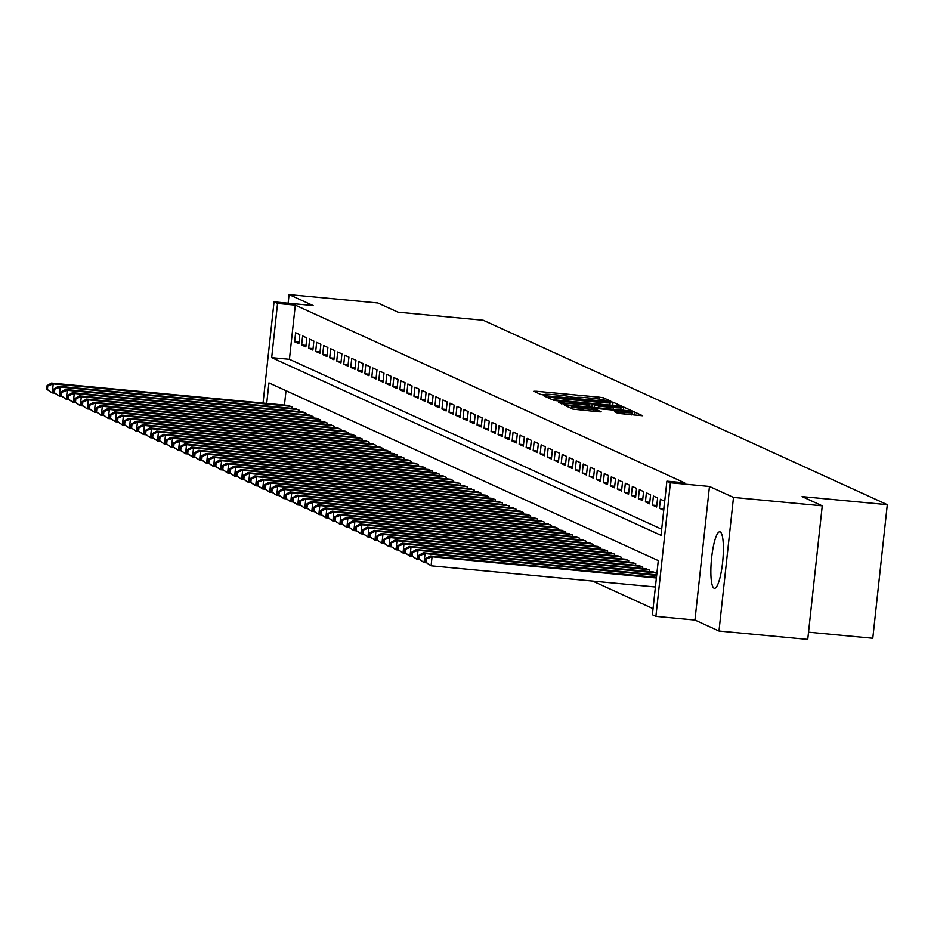 <?xml version="1.0" encoding="UTF-8"?>
<svg xmlns="http://www.w3.org/2000/svg" width="934" height="934" viewBox="0 0 934 934"><rect width="100%" height="100%" fill="white"/><g stroke="black" fill="none" stroke-linecap="round" stroke-linejoin="round"><path stroke-width="1.4" d="M608.805 401.165L610.766 401.176L603.446 397.837L599.278 397.195L536.548 391.264L533.746 391.241L541.066 394.58L545.001 394.615A11.43 0.782 6.2 0 1 544.779 394.44A11.43 0.782 6.2 0 1 553.944 394.662L559.174 395.152A11.43 0.782 6.2 0 1 572.53 397.219L577.41 397.674A11.43 0.782 6.2 0 1 577.189 397.499A11.43 0.782 6.2 0 1 586.354 397.732L591.584 398.223A11.43 0.782 6.2 0 1 604.94 400.277L608.805 401.165M720.172 531.901A28.394 5.697 -84.6 0 0 719.787 531.796A28.394 5.697 -84.6 0 0 711.545 558.544A28.394 5.697 -84.6 0 0 714.055 588.222A28.394 5.697 -84.6 0 0 714.44 588.327A28.394 5.697 -84.6 0 0 722.694 561.579A28.394 5.697 -84.6 0 0 720.172 531.901M618.028 413.377L642.662 415.758L634.466 411.999L630.298 411.345L564.708 405.344L572.892 409.115L598.332 411.766L601.192 411.836L597.643 410.189L582.933 408.555A9.562 0.654 6.2 0 1 571.585 406.687A9.562 0.654 6.2 0 1 579.243 406.874L620.55 410.773A9.562 0.654 6.2 0 1 631.886 412.653A9.562 0.654 6.2 0 1 624.227 412.454L614.479 411.731L618.028 413.377M822.259 505.819L807.747 639.405L718.982 631.022L733.494 497.425L822.259 505.819L802.084 496.608L887.3 504.664L483.228 320.245L398.012 312.189L377.838 302.978L289.085 294.595L313.112 305.558L274.047 301.869L277.561 303.468L295.307 305.138L684.657 482.843L666.899 481.162L670.414 482.761L655.901 616.358L652.387 614.759L658.272 560.598L268.934 382.905L266.704 403.43M733.494 497.425L709.466 486.462L670.414 482.761M618.39 405.916L621.18 405.928L613.054 402.215L608.886 401.573L543.284 395.572L551.48 399.343L555.648 399.986L618.39 405.916M623.76 407.107L631.956 410.867L629.096 410.797L566.366 404.866L558.649 402.577L586.949 405.064L589.809 405.134L587.439 404.025L553.804 400.382L619.592 406.465L623.76 407.107L623.422 410.259M289.085 294.595L288.139 303.2M299.837 334.687L295.623 332.761L294.642 341.786L298.857 343.712L299.837 334.687M306.842 337.886L302.639 335.96L301.659 344.985L305.862 346.911L306.842 337.886M313.859 341.085L309.656 339.17L308.675 348.195L312.878 350.11L313.859 341.085M320.876 344.284L316.673 342.369L315.692 351.394L319.895 353.309L320.876 344.284M327.892 347.495L323.689 345.568L322.709 354.593L326.912 356.519L327.892 347.495M334.909 350.694L330.694 348.767L329.714 357.792L333.928 359.718L334.909 350.694M341.926 353.893L337.711 351.978L336.73 361.003L340.945 362.917L341.926 353.893M348.942 357.092L344.728 355.177L343.747 364.202L347.962 366.116L348.942 357.092M355.959 360.302L351.744 358.376L350.764 367.401L354.978 369.327L355.959 360.302M362.964 363.501L358.761 361.575L357.78 370.6L361.983 372.526L362.964 363.501M369.981 366.7L365.778 364.774L364.797 373.81L369 375.725L369.981 366.7M376.997 369.899L372.794 367.984L371.814 377.009L376.017 378.924L376.997 369.899M384.014 373.11L379.811 371.183L378.83 380.208L383.033 382.134L384.014 373.11M391.031 376.309L386.816 374.382L385.835 383.407L390.05 385.333L391.031 376.309M398.047 379.508L393.833 377.581L392.852 386.618L397.067 388.532L398.047 379.508M405.064 382.707L400.849 380.792L399.869 389.817L404.083 391.731L405.064 382.707M412.081 385.917L407.866 383.991L406.885 393.016L411.1 394.942L412.081 385.917M419.086 389.116L414.883 387.19L413.902 396.214L418.105 398.141L419.086 389.116M426.102 392.315L421.899 390.389L420.919 399.425L425.122 401.34L426.102 392.315M433.119 395.514L428.916 393.599L427.935 402.624L432.138 404.539L433.119 395.514M440.136 398.713L435.933 396.798L434.952 405.823L439.155 407.749L440.136 398.713M447.152 401.924L442.938 399.997L441.957 409.022L446.172 410.948L447.152 401.924M454.169 405.123L449.954 403.196L448.974 412.233L453.188 414.147L454.169 405.123M461.186 408.321L456.971 406.407L455.99 415.432L460.205 417.346L461.186 408.321M468.203 411.52L463.988 409.606L463.007 418.63L467.222 420.557L468.203 411.52M475.208 414.731L471.005 412.805L470.024 421.829L474.227 423.756L475.208 414.731M482.224 417.93L478.021 416.004L477.041 425.04L481.243 426.955L482.224 417.93M489.241 421.129L485.038 419.214L484.057 428.239L488.26 430.154L489.241 421.129M496.258 424.328L492.055 422.413L491.074 431.438L495.277 433.364L496.258 424.328M503.274 427.538L499.06 425.612L498.079 434.637L502.294 436.563L503.274 427.538M510.291 430.737L506.076 428.811L505.096 437.848L509.31 439.762L510.291 430.737M517.308 433.936L513.093 432.022L512.112 441.046L516.327 442.961L517.308 433.936M524.324 437.135L520.11 435.221L519.129 444.245L523.344 446.172L524.324 437.135M531.329 440.346L527.126 438.42L526.146 447.444L530.349 449.371L531.329 440.346M538.346 443.545L534.143 441.619L533.162 450.655L537.365 452.57L538.346 443.545M545.363 446.744L541.16 444.829L540.179 453.854L544.382 455.769L545.363 446.744M552.379 449.943L548.176 448.028L547.196 457.053L551.399 458.979L552.379 449.943M559.396 453.153L555.181 451.227L554.201 460.252L558.415 462.178L559.396 453.153M566.413 456.352L562.198 454.426L561.217 463.451L565.432 465.377L566.413 456.352M573.429 459.551L569.215 457.637L568.234 466.661L572.449 468.576L573.429 459.551M580.446 462.75L576.231 460.836L575.251 469.86L579.465 471.787L580.446 462.75M587.451 465.961L583.248 464.035L582.267 473.059L586.47 474.986L587.451 465.961M594.468 469.16L590.265 467.233L589.284 476.258L593.487 478.185L594.468 469.16M601.484 472.359L597.281 470.444L596.301 479.469L600.504 481.384L601.484 472.359M608.501 475.558L604.298 473.643L603.317 482.668L607.52 484.594L608.501 475.558M615.518 478.768L611.303 476.842L610.322 485.867L614.537 487.793L615.518 478.768M622.534 481.967L618.32 480.041L617.339 489.066L621.554 490.992L622.534 481.967M629.551 485.166L625.336 483.252L624.356 492.276L628.57 494.191L629.551 485.166M636.568 488.365L632.353 486.451L631.372 495.475L635.587 497.39L636.568 488.365M643.573 491.576L639.37 489.649L638.389 498.674L642.592 500.601L643.573 491.576M650.589 494.775L646.386 492.848L645.406 501.873L649.609 503.8L650.589 494.775M657.606 497.974L653.403 496.047L652.422 505.084L656.625 506.999L657.606 497.974M664.623 501.173L660.42 499.258L659.439 508.283L663.642 510.197L664.623 501.173M295.307 305.138L289.423 359.298L661.681 529.204M592.681 581.088L653.053 608.641M286.014 390.704L284.45 405.111M287.73 405.414L291.992 406.897L291.828 408.345M294.747 408.613L299.008 410.096L298.845 411.544M301.764 411.824L306.013 413.295L305.862 414.743M308.78 415.023L313.03 416.506L312.878 417.942M315.797 418.222L320.047 419.705L319.895 421.152M322.802 421.421L327.063 422.904L326.912 424.351M329.819 424.631L334.08 426.102L333.917 427.55M336.835 427.83L341.097 429.313L340.933 430.749M343.852 431.029L348.113 432.512L347.95 433.96M350.869 434.228L355.13 435.711L354.967 437.159M357.885 437.427L362.135 438.91L361.983 440.358M364.902 440.638L369.152 442.121L369 443.557M371.919 443.837L376.168 445.32L376.017 446.767M378.924 447.036L383.185 448.518L383.033 449.966M385.94 450.235L390.202 451.717L390.038 453.165M392.957 453.445L397.219 454.928L397.055 456.364M399.974 456.644L404.235 458.127L404.072 459.575M406.99 459.843L411.252 461.326L411.088 462.774M414.007 463.042L418.257 464.525L418.105 465.973M421.024 466.253L425.274 467.736L425.122 469.172M428.041 469.452L432.29 470.934L432.138 472.382M435.046 472.651L439.307 474.133L439.155 475.581M442.062 475.85L446.324 477.332L446.16 478.78M449.079 479.06L453.34 480.543L453.177 481.979M456.096 482.259L460.357 483.742L460.193 485.19M463.112 485.458L467.374 486.941L467.21 488.389M470.129 488.657L474.379 490.14L474.227 491.588M477.146 491.868L481.395 493.35L481.243 494.786M484.162 495.067L488.412 496.549L488.26 497.997M491.167 498.266L495.429 499.748L495.277 501.196M498.184 501.465L502.445 502.947L502.282 504.395M505.201 504.675L509.462 506.146L509.299 507.594M512.217 507.874L516.479 509.357L516.315 510.805M519.234 511.073L523.495 512.556L523.332 514.004M526.251 514.272L530.5 515.755L530.349 517.202M533.267 517.483L537.517 518.954L537.365 520.401M540.284 520.682L544.534 522.164L544.382 523.6M547.289 523.881L551.55 525.363L551.399 526.811M554.306 527.08L558.567 528.562L558.404 530.01M561.322 530.29L565.584 531.761L565.42 533.209M568.339 533.489L572.6 534.972L572.437 536.408M575.356 536.688L579.617 538.171L579.454 539.618M582.372 539.887L586.622 541.37L586.47 542.817M589.389 543.098L593.639 544.569L593.487 546.016M596.406 546.297L600.655 547.779L600.504 549.215M603.411 549.496L607.672 550.978L607.52 552.426M610.427 552.694L614.689 554.177L614.525 555.625M617.444 555.905L621.705 557.376L621.542 558.824M624.461 559.104L628.722 560.587L628.559 562.023M631.477 562.303L635.739 563.786L635.575 565.233M638.494 565.502L642.744 566.985L642.592 568.432M645.511 568.701L649.76 570.184L649.609 571.631M652.527 571.912L656.777 573.394L656.625 574.83M808.529 632.19L872.788 638.261L887.3 504.664M709.466 486.462L694.954 620.048L718.982 631.022M694.954 620.048L655.901 616.358M277.561 303.468L271.677 357.629L661.015 535.322L666.899 481.162M263.049 403.079L274.047 301.869M289.423 359.298L271.677 357.629M294.642 341.786L299.02 342.206M301.659 344.985L306.037 345.405M308.675 348.195L313.042 348.604M315.692 351.394L320.058 351.803M322.709 354.593L327.075 355.013M329.714 357.792L334.092 358.212M336.73 361.003L341.108 361.411M343.747 364.202L348.125 364.61M350.764 367.401L355.142 367.821M357.78 370.6L362.159 371.02M364.797 373.81L369.163 374.219M371.814 377.009L376.18 377.418M378.83 380.208L383.197 380.628M385.835 383.407L390.214 383.827M392.852 386.618L397.23 387.026M399.869 389.817L404.247 390.225M406.885 393.016L411.264 393.436M413.902 396.214L418.28 396.635M420.919 399.425L425.285 399.834M427.935 402.624L432.302 403.033M434.952 405.823L439.319 406.243M441.957 409.022L446.335 409.442M448.974 412.233L453.352 412.641M455.99 415.432L460.369 415.84M463.007 418.63L467.385 419.039M470.024 421.829L474.402 422.25M477.041 425.04L481.407 425.449M484.057 428.239L488.424 428.648M491.074 431.438L495.44 431.847M498.079 434.637L502.457 435.057M505.096 437.848L509.474 438.256M512.112 441.046L516.49 441.455M519.129 444.245L523.507 444.654M526.146 447.444L530.524 447.865M533.162 450.655L537.529 451.064M540.179 453.854L544.545 454.263M547.196 457.053L551.562 457.462M554.201 460.252L558.579 460.672M561.217 463.451L565.595 463.871M568.234 466.661L572.612 467.07M575.251 469.86L579.629 470.269M582.267 473.059L586.645 473.48M589.284 476.258L593.65 476.679M596.301 479.469L600.667 479.878M603.317 482.668L607.684 483.076M610.322 485.867L614.7 486.287M617.339 489.066L621.717 489.486M624.356 492.276L628.734 492.685M631.372 495.475L635.75 495.884M638.389 498.674L642.767 499.095M645.406 501.873L649.772 502.294M652.422 505.084L656.789 505.492M659.439 508.283L663.805 508.691M608.933 402.099L549.986 396.892A11.43 0.782 6.2 0 0 563.342 398.958L600.982 402.507A11.43 0.782 6.2 0 0 610.147 402.741A11.43 0.782 6.2 0 0 609.937 402.554L608.933 402.099M613.346 407.551A9.562 0.654 6.2 0 0 621.005 407.749A9.562 0.654 6.2 0 0 609.668 405.87L592.249 404.422L598.799 406.185L613.346 407.551L613.159 409.29M289.003 405.531L51.475 383.08L53.226 383.886L52.246 392.91L54.674 393.132M47.401 389.525L52.246 392.91L46.7 389.209L47.401 389.525L47.797 385.917L47.097 385.59L46.7 389.209M47.797 385.917L53.226 383.886L290.766 406.337M47.097 385.59L51.475 383.08M296.02 408.742L58.492 386.279L60.243 387.085L59.262 396.109L61.691 396.343M54.417 392.724L59.262 396.109L53.717 392.408L54.417 392.724L54.814 389.116L54.102 388.801L53.717 392.408M54.814 389.116L60.243 387.085L297.771 409.536M54.102 388.801L58.492 386.279M303.036 411.941L65.508 389.49L67.26 390.284L66.279 399.308L68.707 399.542M61.434 395.923L66.279 399.308L60.733 395.607L61.434 395.923L61.819 392.315L61.119 392L60.733 395.607M61.819 392.315L67.26 390.284L304.788 412.735M61.119 392L65.508 389.49M310.053 415.14L72.525 392.689L74.276 393.483L73.296 402.519L75.712 402.741M68.451 399.133L73.296 402.519L67.75 398.806L68.451 399.133L68.836 395.514L68.135 395.199L67.75 398.806M68.836 395.514L74.276 393.483L311.804 415.945M68.135 395.199L72.525 392.689M317.07 418.339L79.542 395.888L81.293 396.693L80.312 405.718L82.729 405.94M75.467 402.332L80.312 405.718L74.755 402.017L75.467 402.332L75.852 398.725L75.152 398.398L74.755 402.017M75.852 398.725L81.293 396.693L318.821 419.144M75.152 398.398L79.542 395.888M324.086 421.549L86.547 399.087L88.31 399.892L87.329 408.917L89.746 409.15M82.472 405.531L87.329 408.917L81.772 405.216L82.472 405.531L82.869 401.924L82.169 401.608L81.772 405.216M82.869 401.924L88.31 399.892L325.838 422.343M82.169 401.608L86.547 399.087M331.103 424.748L93.563 402.297L95.326 403.091L94.346 412.116L96.762 412.349M89.489 408.73L94.346 412.116L88.788 408.415L89.489 408.73L89.886 405.123L89.185 404.807L88.788 408.415M89.886 405.123L95.326 403.091L332.854 425.542M89.185 404.807L93.563 402.297M338.108 427.947L100.58 405.496L102.331 406.29L101.351 415.326L103.779 415.548M96.506 411.941L101.351 415.326L95.805 411.614L96.506 411.941L96.903 408.321L96.202 408.006L95.805 411.614M96.903 408.321L102.331 406.29L339.871 428.753M96.202 408.006L100.58 405.496M345.125 431.146L107.597 408.695L109.348 409.501L108.367 418.525L110.796 418.747M103.522 415.14L108.367 418.525L102.822 414.824L103.522 415.14L103.919 411.532L103.219 411.205L102.822 414.824M103.919 411.532L109.348 409.501L346.888 431.952M103.219 411.205L107.597 408.695M352.141 434.357L114.613 411.894L116.365 412.7L115.384 421.724L117.812 421.958M110.539 418.339L115.384 421.724L109.838 418.023L110.539 418.339L110.936 414.731L110.224 414.404L109.838 418.023M110.936 414.731L116.365 412.7L353.893 435.151M110.224 414.404L114.613 411.894M359.158 437.556L121.63 415.105L123.381 415.899L122.401 424.923L124.829 425.157M117.556 421.538L122.401 424.923L116.855 421.222L117.556 421.538L117.941 417.93L117.24 417.615L116.855 421.222M117.941 417.93L123.381 415.899L360.909 438.35M117.24 417.615L121.63 415.105M366.175 440.755L128.647 418.304L130.398 419.097L129.417 428.134L131.834 428.356M124.572 424.748L129.417 428.134L123.872 424.421L124.572 424.748L124.958 421.129L124.257 420.814L123.872 424.421M124.958 421.129L130.398 419.097L367.926 441.56M124.257 420.814L128.647 418.304M373.191 443.954L135.663 421.503L137.415 422.308L136.434 431.333L138.851 431.555M131.589 427.947L136.434 431.333L130.877 427.62L131.589 427.947L131.974 424.34L131.274 424.013L130.877 427.62M131.974 424.34L137.415 422.308L374.943 444.759M131.274 424.013L135.663 421.503M380.208 447.164L142.668 424.701L144.431 425.507L143.451 434.532L145.867 434.765M138.594 431.146L143.451 434.532L137.893 430.831L138.594 431.146L138.991 427.538L138.29 427.212L137.893 430.831M138.991 427.538L144.431 425.507L381.959 447.958M138.29 427.212L142.668 424.701M387.225 450.363L149.685 427.912L151.448 428.706L150.467 437.731L152.884 437.964M145.611 434.345L150.467 437.731L144.91 434.03L145.611 434.345L146.008 430.737L145.307 430.422L144.91 434.03M146.008 430.737L151.448 428.706L388.976 451.157M145.307 430.422L149.685 427.912M394.23 453.562L156.702 431.111L158.453 431.905L157.472 440.941L159.901 441.163M152.627 437.556L157.472 440.941L151.927 437.229L152.627 437.556L153.024 433.936L152.324 433.621L151.927 437.229M153.024 433.936L158.453 431.905L395.993 454.368M152.324 433.621L156.702 431.111M401.246 456.761L163.719 434.31L165.47 435.116L164.489 444.14L166.917 444.362M159.644 440.755L164.489 444.14L158.943 440.428L159.644 440.755L160.041 437.147L159.34 436.82L158.943 440.428M160.041 437.147L165.47 435.116L403.009 457.567M159.34 436.82L163.719 434.31M408.263 459.972L170.735 437.509L172.486 438.315L171.506 447.339L173.934 447.573M166.661 443.954L171.506 447.339L165.96 443.638L166.661 443.954L167.058 440.346L166.345 440.019L165.96 443.638M167.058 440.346L172.486 438.315L410.014 460.766M166.345 440.019L170.735 437.509M415.28 463.171L177.752 440.72L179.503 441.513L178.522 450.538L180.951 450.772M173.677 447.152L178.522 450.538L172.977 446.837L173.677 447.152L174.063 443.545L173.362 443.23L172.977 446.837M174.063 443.545L179.503 441.513L417.031 463.964M173.362 443.23L177.752 440.72M422.296 466.37L184.769 443.919L186.52 444.712L185.539 453.749L187.956 453.971M180.694 450.363L185.539 453.749L179.993 450.036L180.694 450.363L181.079 446.744L180.379 446.429L179.993 450.036M181.079 446.744L186.52 444.712L424.048 467.175M180.379 446.429L184.769 443.919M429.313 469.568L191.785 447.117L193.536 447.923L192.556 456.948L194.972 457.17M187.711 453.562L192.556 456.948L186.998 453.235L187.711 453.562L188.096 449.954L187.395 449.628L186.998 453.235M188.096 449.954L193.536 447.923L431.064 470.374M187.395 449.628L191.785 447.117M436.33 472.779L198.79 450.316L200.553 451.122L199.572 460.147L201.989 460.38M194.716 456.761L199.572 460.147L194.015 456.446L194.716 456.761L195.113 453.153L194.412 452.827L194.015 456.446M195.113 453.153L200.553 451.122L438.081 473.573M194.412 452.827L198.79 450.316M443.346 475.978L205.807 453.527L207.57 454.321L206.589 463.346L209.006 463.579M201.732 459.96L206.589 463.346L201.032 459.645L201.732 459.96L202.129 456.352L201.429 456.037L201.032 459.645M202.129 456.352L207.57 454.321L445.098 476.772M201.429 456.037L205.807 453.527M450.351 479.177L212.824 456.726L214.575 457.52L213.594 466.545L216.023 466.778M208.749 463.171L213.594 466.545L208.048 462.844L208.749 463.171L209.146 459.551L208.445 459.236L208.048 462.844M209.146 459.551L214.575 457.52L452.114 479.983M208.445 459.236L212.824 456.726M457.368 482.376L219.84 459.925L221.591 460.731L220.611 469.755L223.039 469.977M215.766 466.37L220.611 469.755L215.065 466.043L215.766 466.37L216.163 462.762L215.462 462.435L215.065 466.043M216.163 462.762L221.591 460.731L459.131 483.182M215.462 462.435L219.84 459.925M464.385 485.575L226.857 463.124L228.608 463.929L227.627 472.954L230.056 473.188M222.782 469.568L227.627 472.954L222.082 469.253L222.782 469.568L223.179 465.961L222.467 465.634L222.082 469.253M223.179 465.961L228.608 463.929L466.136 486.381M222.467 465.634L226.857 463.124M471.401 488.786L233.874 466.323L235.625 467.128L234.644 476.153L237.073 476.387M229.799 472.767L234.644 476.153L229.099 472.452L229.799 472.767L230.184 469.16L229.484 468.845L229.099 472.452M230.184 469.16L235.625 467.128L473.153 489.579M229.484 468.845L233.874 466.323M478.418 491.984L240.89 469.533L242.642 470.327L241.661 479.352L244.078 479.586M236.816 475.978L241.661 479.352L236.115 475.651L236.816 475.978L237.201 472.359L236.5 472.044L236.115 475.651M237.201 472.359L242.642 470.327L480.169 492.79M236.5 472.044L240.89 469.533M485.435 495.183L247.907 472.732L249.658 473.538L248.678 482.563L251.094 482.785M243.832 479.177L248.678 482.563L243.12 478.85L243.832 479.177L244.218 475.569L243.517 475.243L243.12 478.85M244.218 475.569L249.658 473.538L487.186 495.989M243.517 475.243L247.907 472.732M492.452 498.382L254.912 475.931L256.675 476.737L255.694 485.762L258.111 485.995M250.837 482.376L255.694 485.762L250.137 482.061L250.837 482.376L251.234 478.768L250.534 478.442L250.137 482.061M251.234 478.768L256.675 476.737L494.203 499.188M250.534 478.442L254.912 475.931M499.468 501.593L261.929 479.13L263.692 479.936L262.711 488.961L265.128 489.194M257.854 485.575L262.711 488.961L257.154 485.26L257.854 485.575L258.251 481.967L257.55 481.652L257.154 485.26M258.251 481.967L263.692 479.936L501.219 502.387M257.55 481.652L261.929 479.13M506.473 504.792L268.945 482.341L270.697 483.135L269.716 492.16L272.144 492.393M264.871 488.786L269.716 492.16L264.17 488.459L264.871 488.786L265.268 485.166L264.567 484.851L264.17 488.459M265.268 485.166L270.697 483.135L508.236 505.598M264.567 484.851L268.945 482.341M513.49 507.991L275.962 485.54L277.713 486.345L276.733 495.37L279.161 495.592M271.887 491.984L276.733 495.37L271.187 491.658L271.887 491.984L272.284 488.377L271.584 488.05L271.187 491.658M272.284 488.377L277.713 486.345L515.253 508.796M271.584 488.05L275.962 485.54M520.507 511.19L282.979 488.739L284.73 489.544L283.749 498.569L286.178 498.803M278.904 495.183L283.749 498.569L278.204 494.868L278.904 495.183L279.301 491.576L278.589 491.249L278.204 494.868M279.301 491.576L284.73 489.544L522.258 511.995M278.589 491.249L282.979 488.739M527.523 514.4L289.995 491.938L291.747 492.743L290.766 501.768L293.194 502.002M285.921 498.382L290.766 501.768L285.22 498.067L285.921 498.382L286.306 494.775L285.606 494.46L285.22 498.067M286.306 494.775L291.747 492.743L529.274 515.194M285.606 494.46L289.995 491.938M534.54 517.599L297.012 495.148L298.763 495.942L297.783 504.967L300.199 505.201M292.937 501.593L297.783 504.967L292.237 501.266L292.937 501.593L293.323 497.974L292.622 497.659L292.237 501.266M293.323 497.974L298.763 495.942L536.291 518.393M292.622 497.659L297.012 495.148M541.557 520.798L304.029 498.347L305.78 499.141L304.799 508.178L307.216 508.4M299.954 504.792L304.799 508.178L299.242 504.465L299.954 504.792L300.339 501.184L299.639 500.858L299.242 504.465M300.339 501.184L305.78 499.141L543.308 521.604M299.639 500.858L304.029 498.347M548.573 523.997L311.034 501.546L312.797 502.352L311.816 511.377L314.233 511.61M306.959 507.991L311.816 511.377L306.259 507.676L306.959 507.991L307.356 504.383L306.656 504.056L306.259 507.676M307.356 504.383L312.797 502.352L550.324 524.803M306.656 504.056L311.034 501.546M555.59 527.208L318.05 504.745L319.813 505.551L318.833 514.576L321.249 514.809M313.976 511.19L318.833 514.576L313.275 510.875L313.976 511.19L314.373 507.582L313.672 507.267L313.275 510.875M314.373 507.582L319.813 505.551L557.341 528.002M313.672 507.267L318.05 504.745M562.595 530.407L325.067 507.956L326.818 508.75L325.838 517.775L328.266 518.008M320.992 514.4L325.838 517.775L320.292 514.074L320.992 514.4L321.389 510.781L320.689 510.466L320.292 514.074M321.389 510.781L326.818 508.75L564.358 531.201M320.689 510.466L325.067 507.956M569.612 533.606L332.084 511.155L333.835 511.949L332.854 520.985L335.283 521.207M328.009 517.599L332.854 520.985L327.309 517.273L328.009 517.599L328.406 513.98L327.706 513.665L327.309 517.273M328.406 513.98L333.835 511.949L571.375 534.411M327.706 513.665L332.084 511.155M576.628 536.805L339.1 514.354L340.852 515.159L339.871 524.184L342.299 524.406M335.026 520.798L339.871 524.184L334.325 520.483L335.026 520.798L335.423 517.191L334.711 516.864L334.325 520.483M335.423 517.191L340.852 515.159L578.38 537.61M334.711 516.864L339.1 514.354M583.645 540.015L346.117 517.553L347.868 518.358L346.888 527.383L349.316 527.617M342.042 523.997L346.888 527.383L341.342 523.682L342.042 523.997L342.428 520.39L341.727 520.075L341.342 523.682M342.428 520.39L347.868 518.358L585.396 540.809M341.727 520.075L346.117 517.553M590.662 543.214L353.134 520.763L354.885 521.557L353.904 530.582L356.321 530.816M349.059 527.196L353.904 530.582L348.359 526.881L349.059 527.196L349.444 523.589L348.744 523.274L348.359 526.881M349.444 523.589L354.885 521.557L592.413 544.008M348.744 523.274L353.134 520.763M597.678 546.413L360.15 523.962L361.902 524.756L360.921 533.793L363.338 534.014M356.076 530.407L360.921 533.793L355.364 530.08L356.076 530.407L356.461 526.788L355.761 526.472L355.364 530.08M356.461 526.788L361.902 524.756L599.43 547.219M355.761 526.472L360.15 523.962M604.695 549.612L367.155 527.161L368.918 527.967L367.938 536.992L370.354 537.213M363.081 533.606L367.938 536.992L362.38 533.291L363.081 533.606L363.478 529.998L362.777 529.671L362.38 533.291M363.478 529.998L368.918 527.967L606.446 550.418M362.777 529.671L367.155 527.161M611.712 552.823L374.172 530.36L375.935 531.166L374.954 540.191L377.371 540.424M370.097 536.805L374.954 540.191L369.397 536.49L370.097 536.805L370.494 533.197L369.794 532.882L369.397 536.49M370.494 533.197L375.935 531.166L613.463 553.617M369.794 532.882L374.172 530.36M618.717 556.022L381.189 533.571L382.94 534.365L381.959 543.39L384.388 543.623M377.114 540.004L381.959 543.39L376.414 539.689L377.114 540.004L377.511 536.396L376.811 536.081L376.414 539.689M377.511 536.396L382.94 534.365L620.48 556.816M376.811 536.081L381.189 533.571M625.733 559.221L388.205 536.77L389.957 537.564L388.976 546.6L391.404 546.822M384.131 543.214L388.976 546.6L383.43 542.888L384.131 543.214L384.528 539.595L383.827 539.28L383.43 542.888M384.528 539.595L389.957 537.564L627.485 560.026M383.827 539.28L388.205 536.77M632.75 562.42L395.222 539.969L396.973 540.774L395.993 549.799L398.421 550.021M391.148 546.413L395.993 549.799L390.447 546.098L391.148 546.413L391.544 542.806L390.832 542.479L390.447 546.098M391.544 542.806L396.973 540.774L634.501 563.225M390.832 542.479L395.222 539.969M639.767 565.63L402.239 543.168L403.99 543.973L403.009 552.998L405.438 553.232M398.164 549.612L403.009 552.998L397.464 549.297L398.164 549.612L398.549 546.005L397.849 545.678L397.464 549.297M398.549 546.005L403.99 543.973L641.518 566.424M397.849 545.678L402.239 543.168M646.783 568.829L409.255 546.378L411.007 547.172L410.026 556.197L412.443 556.431M405.181 552.811L410.026 556.197L404.48 552.496L405.181 552.811L405.566 549.204L404.866 548.888L404.48 552.496M405.566 549.204L411.007 547.172L648.535 569.623M404.866 548.888L409.255 546.378M653.8 572.028L416.272 549.577L418.023 550.371L417.043 559.408L419.459 559.629M412.198 556.022L417.043 559.408L411.485 555.695L412.198 556.022L412.583 552.403L411.882 552.087L411.485 555.695M412.583 552.403L418.023 550.371L655.551 572.834M411.882 552.087L416.272 549.577M656.73 574.842L423.277 552.776L425.04 553.582L424.059 562.607L426.476 562.828M419.203 559.221L424.059 562.607L418.502 558.894L419.203 559.221L419.599 555.613L418.899 555.286L418.502 558.894M419.599 555.613L425.04 553.582L656.66 575.472M418.899 555.286L423.277 552.776M656.45 577.352L430.294 555.975L432.057 556.781L431.076 565.806L655.399 587.007M426.219 562.42L431.076 565.806L425.519 562.105L426.219 562.42L426.616 558.812L425.916 558.485L425.519 562.105M426.616 558.812L432.057 556.781L656.38 577.983M425.916 558.485L430.294 555.975M536.42 392.467L536.548 391.264M599.068 399.11L599.278 397.195M603.236 399.81L603.446 397.837M546.016 396.845L546.157 395.642M612.716 405.379L613.054 402.215M548.947 396.401L548.76 398.094L548.994 396.436M549.811 398.573L549.986 396.892M563.155 400.698L563.342 398.958M600.796 404.247L600.982 402.507M561.381 403.862L561.509 402.659M586.762 406.804L586.949 405.064M589.529 407.061L589.739 405.169M619.511 407.224L619.592 406.465M592.016 407.294L592.319 404.48M594.409 407.516L594.619 405.531M598.612 407.913L598.799 406.185M617.211 413.015L617.351 411.812M624.04 414.194L624.227 412.454M582.746 410.295L582.933 408.555M593.288 411.287L593.475 409.547M597.48 411.684L597.643 410.189M567.44 406.617L567.568 405.414M630.216 412.092L630.298 411.345M634.128 415.151L634.466 411.999M577.119 398.164L577.189 397.499M544.709 395.094L544.779 394.44M609.89 405.111L610.147 402.741M589.599 407.072L589.809 405.134M620.76 410.014L621.005 407.749M591.934 407.282L592.249 404.422M631.641 414.918L631.886 412.653M571.398 408.427L571.585 406.687"/></g></svg>
